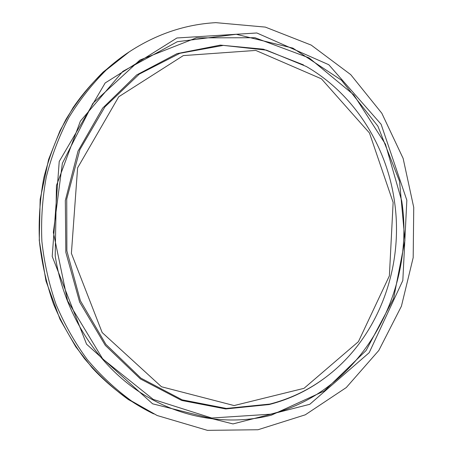 <?xml version="1.0" encoding="UTF-8"?>
<svg xmlns="http://www.w3.org/2000/svg" width="453" height="453" viewBox="0 0 453 453"><rect width="100%" height="100%" fill="white"/><g stroke="black" fill="none" stroke-linecap="round" stroke-linejoin="round"><path stroke-width="0.68" d="M215.826 22.65C185.3 24.36 156.444 34.094 129.252 51.84L106.24 70.011C92.055 84.094 79.564 99.988 68.76 117.689C59.083 136.257 51.608 155.968 46.325 176.823C42.395 198.097 40.917 219.643 41.886 241.466C44.264 263.182 49.02 284.252 56.149 304.676C64.553 324.478 74.955 342.813 87.355 359.688C100.736 375.531 115.509 389.331 131.681 401.081L157.197 415.526L207.412 430.35L258 429.744L305.271 414.823L346.273 387.558L378.816 350.452L401.415 306.205L413.187 257.61L413.742 207.434L403.136 158.414L381.822 113.25L350.707 74.615L311.211 45.096L265.35 27.106L215.826 22.65M52.208 256.398L86.58 344.195L152.61 403.816L232.984 423.917L309.784 404.297L369.206 352.672L402.825 280.503L406.845 200.237L381.115 124.269L328.782 64.722L256.834 32.978L176.925 37.984L105.175 82.95L59.224 161.483L52.208 256.398M55.204 255.843L56.466 185.475L80.391 121.121L122.871 71.342L177.316 41.704L236.279 34.286L292.853 48.12L341.409 80.153L377.87 126.127L399.535 181.223L404.925 240.407L393.589 298.555L366.126 350.469L324.314 390.967L271.392 415.163C227.004 426.432 176.789 418.074 135.277 389.104C93.975 359.942 63.556 310.548 55.204 255.843M270.537 414.195C360.667 391.743 415.86 292.632 401.732 200.922L385.452 144.19L353.833 94.887L309.133 57.905L254.948 37.724L196.364 37.859L139.898 60.056L92.893 103.335L62.361 163.318L53.358 232.349L67.576 300.769L102.74 358.957L153.256 399.41L211.715 418.017L270.537 414.195M393.13 202.412L389.382 275.843L358.425 341.658L303.997 388.334L234.105 405.56L161.472 386.754L102.168 332.553L71.393 253.357L77.605 167.848L118.72 96.783L183.312 55.594L255.769 50.425L321.449 78.839L369.467 132.972L393.13 202.412M306.251 66.461L266.404 50.136L223.346 45.391L179.903 53.295L139.298 74.088L104.898 106.897L79.875 149.626L66.733 199.009L66.88 250.894L80.374 300.764L105.883 344.342L140.911 378.142L182.219 399.857L226.302 408.453L269.795 404.082C292.038 398.363 312.072 388.346 329.886 374.031C379.506 334.393 403.776 266.143 394.586 202.129C386.975 146.172 354.274 94.071 306.251 66.461M303.465 64.887L263.431 49.207L220.345 45.113L177.027 53.635L136.681 74.943L102.644 108.131L78.041 151.087L65.323 200.532L65.838 252.338L79.615 302.021L105.3 345.362L140.402 378.929L181.698 400.458L225.724 408.946L269.15 404.546C290.588 399.042 309.994 389.535 327.372 376.013M153.652 413.872C130.877 402.751 110.379 387.406 92.152 367.83L75.702 346.698L60.017 319.331L45.985 281.041L39.258 240.435L40.158 199.297L48.613 159.445L60.107 130.475L73.075 107.655C87.944 86.076 105.589 68.199 125.996 54.009L103.193 72.016C89.139 85.962 76.767 101.693 66.064 119.213C56.478 137.587 49.071 157.089 43.839 177.718C39.949 198.759 38.482 220.073 39.439 241.659C41.795 263.131 46.5 283.969 53.556 304.173C61.88 323.759 72.18 341.896 84.456 358.595C97.712 374.274 112.344 387.932 128.363 399.563L157.197 415.526M125.996 54.009L129.252 51.84"/></g></svg>
